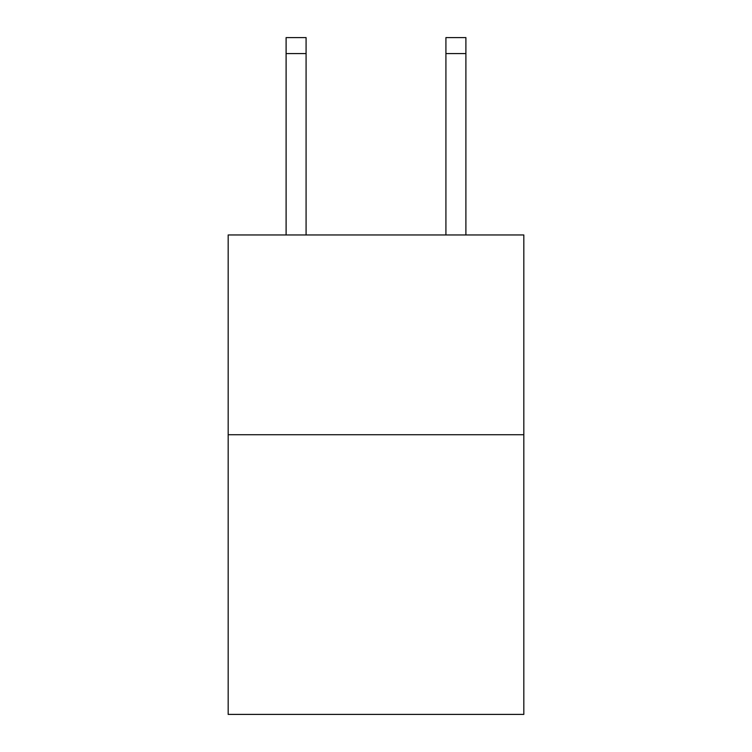 <?xml version="1.0" encoding="UTF-8"?>
<svg xmlns="http://www.w3.org/2000/svg" width="752" height="752" viewBox="0 0 752 752"><rect width="100%" height="100%" fill="white"/><g stroke="black" fill="none" stroke-linecap="round" stroke-linejoin="round"><path stroke-width="1.13" d="M523.824 434.731L523.824 714.4L228.176 714.4L228.176 234.962L523.824 234.962L523.824 434.731L228.176 434.731M306.083 234.962L306.083 53.58L286.108 53.58L286.108 37.6L306.083 37.6L306.083 53.58M286.108 234.962L286.108 53.58M465.892 234.962L465.892 37.6L445.917 37.6L445.917 234.962M306.083 37.6L286.108 37.6M445.917 53.58L465.892 53.58"/></g></svg>
